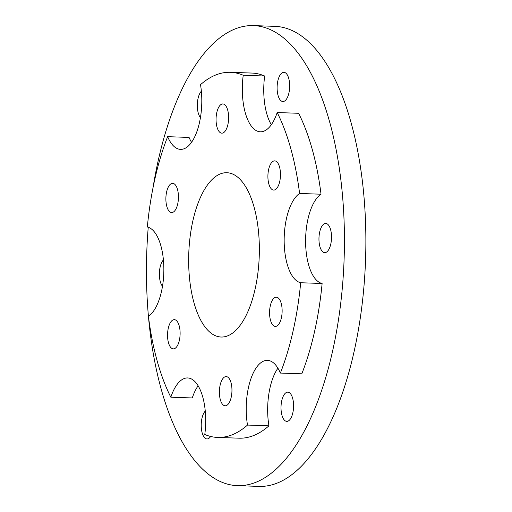<?xml version="1.0" encoding="UTF-8"?>
<svg xmlns="http://www.w3.org/2000/svg" width="512" height="512" viewBox="0 0 512 512"><rect width="100%" height="100%" fill="white"/><g stroke="black" fill="none" stroke-linecap="round" stroke-linejoin="round"><path stroke-width="0.77" d="M287.117 392.218A14.611 6.266 92 0 1 287.808 392.154A14.611 6.266 92 0 1 293.562 406.982A14.611 6.266 92 0 1 286.784 421.363A14.611 6.266 92 0 1 281.011 407.341A14.611 6.266 92 0 1 287.117 392.218M162.496 286.285A14.611 6.266 92 0 1 159.386 272.979A14.611 6.266 92 0 1 163.418 259.923M210.656 436.461A14.611 6.266 92 0 1 206.989 438.944A14.611 6.266 92 0 1 201.28 427.347A14.611 6.266 92 0 1 205.267 411.059M325.062 223.507A14.611 6.266 92 0 1 325.754 223.443A14.611 6.266 92 0 1 331.501 238.266A14.611 6.266 92 0 1 324.723 252.653A14.611 6.266 92 0 1 318.957 238.63A14.611 6.266 92 0 1 325.062 223.507M283.213 72.371A14.611 6.266 92 0 1 283.898 72.307A14.611 6.266 92 0 1 289.651 87.13A14.611 6.266 92 0 1 282.874 101.517A14.611 6.266 92 0 1 277.107 87.494A14.611 6.266 92 0 1 283.213 72.371M200.435 117.574A14.611 6.266 92 0 1 197.331 104.269A14.611 6.266 92 0 1 201.363 91.206M152.947 188.154A230.163 98.726 92 0 1 242.65 26.611A230.163 98.726 92 0 1 253.523 25.6A230.163 98.726 92 0 1 344.109 259.091A230.163 98.726 92 0 1 237.37 485.645A230.163 98.726 92 0 1 148.442 316.442M198.125 385.773A45.67 19.59 92 0 0 192.269 397.952L170.829 397.197A182.669 78.355 92 0 1 148.422 316.282A230.163 98.726 92 0 1 148.237 227.245M277.184 112.544A182.669 78.355 92 0 1 299.59 193.459A45.67 19.59 92 0 0 284.166 241.619A45.67 19.59 92 0 0 300.685 282.746L322.118 283.494A45.67 19.59 92 0 1 305.606 242.374A45.67 19.59 92 0 1 321.03 194.214A182.669 78.355 92 0 0 298.624 113.293L277.184 112.544A45.67 19.59 92 0 1 260.346 131.795A45.67 19.59 92 0 1 243.232 75.258L264.666 76.013A182.669 78.355 92 0 0 251.859 73.062L230.419 72.314A182.669 78.355 92 0 1 243.232 75.258M322.118 283.494A182.669 78.355 92 0 1 301.805 373.824L280.371 373.069A182.669 78.355 92 0 0 300.685 282.746M280.371 373.069A45.67 19.59 92 0 0 267.462 360.371A45.67 19.59 92 0 0 247.501 425.069L268.941 425.824A45.67 19.59 92 0 1 277.92 368.192M268.941 425.824A182.669 78.355 92 0 1 239.034 438.182L217.594 437.427A182.669 78.355 92 0 1 204.781 434.483A45.67 19.59 92 0 0 187.667 377.946A45.67 19.59 92 0 0 170.829 397.197M191.533 142.298A45.67 19.59 92 0 1 189.082 137.427L167.642 136.672A182.669 78.355 92 0 0 147.328 227.002A45.67 19.59 92 0 1 163.846 268.122A45.67 19.59 92 0 1 148.422 316.282M271.328 124.723A45.67 19.59 92 0 1 264.666 76.013M223.008 173.082A82.202 35.258 92 0 1 226.893 172.717A82.202 35.258 92 0 1 259.245 256.109A82.202 35.258 92 0 1 221.12 337.024A82.202 35.258 92 0 1 188.666 258.15A82.202 35.258 92 0 1 223.008 173.082M253.523 25.6L274.963 26.355A230.163 98.726 92 0 1 365.549 259.84A230.163 98.726 92 0 1 258.803 486.4L237.37 485.645M299.59 193.459L321.03 194.214M247.501 425.069A182.669 78.355 92 0 1 217.594 437.427M230.419 72.314A182.669 78.355 92 0 0 200.512 84.672A45.67 19.59 92 0 1 180.557 149.376A45.67 19.59 92 0 1 167.642 136.672M222.163 104.013A14.611 6.266 92 0 1 222.854 103.949A14.611 6.266 92 0 1 228.608 118.771A14.611 6.266 92 0 1 221.83 133.158A14.611 6.266 92 0 1 216.058 119.136A14.611 6.266 92 0 1 222.163 104.013M173.651 319.725A14.611 6.266 92 0 1 174.342 319.661A14.611 6.266 92 0 1 180.096 334.483A14.611 6.266 92 0 1 173.318 348.87A14.611 6.266 92 0 1 167.546 334.848A14.611 6.266 92 0 1 173.651 319.725M225.498 376.646A14.611 6.266 92 0 1 226.182 376.582A14.611 6.266 92 0 1 231.936 391.411A14.611 6.266 92 0 1 225.158 405.792A14.611 6.266 92 0 1 219.392 391.77A14.611 6.266 92 0 1 225.498 376.646M275.674 297.254A14.611 6.266 92 0 1 276.365 297.19A14.611 6.266 92 0 1 282.112 312.013A14.611 6.266 92 0 1 275.334 326.4A14.611 6.266 92 0 1 269.568 312.378A14.611 6.266 92 0 1 275.674 297.254M171.987 183.405A14.611 6.266 92 0 1 172.678 183.341A14.611 6.266 92 0 1 178.426 198.17A14.611 6.266 92 0 1 171.648 212.55A14.611 6.266 92 0 1 165.882 198.528A14.611 6.266 92 0 1 171.987 183.405M274.01 160.934A14.611 6.266 92 0 1 274.701 160.87A14.611 6.266 92 0 1 280.448 175.693A14.611 6.266 92 0 1 273.67 190.08A14.611 6.266 92 0 1 267.904 176.058A14.611 6.266 92 0 1 274.01 160.934"/></g></svg>
